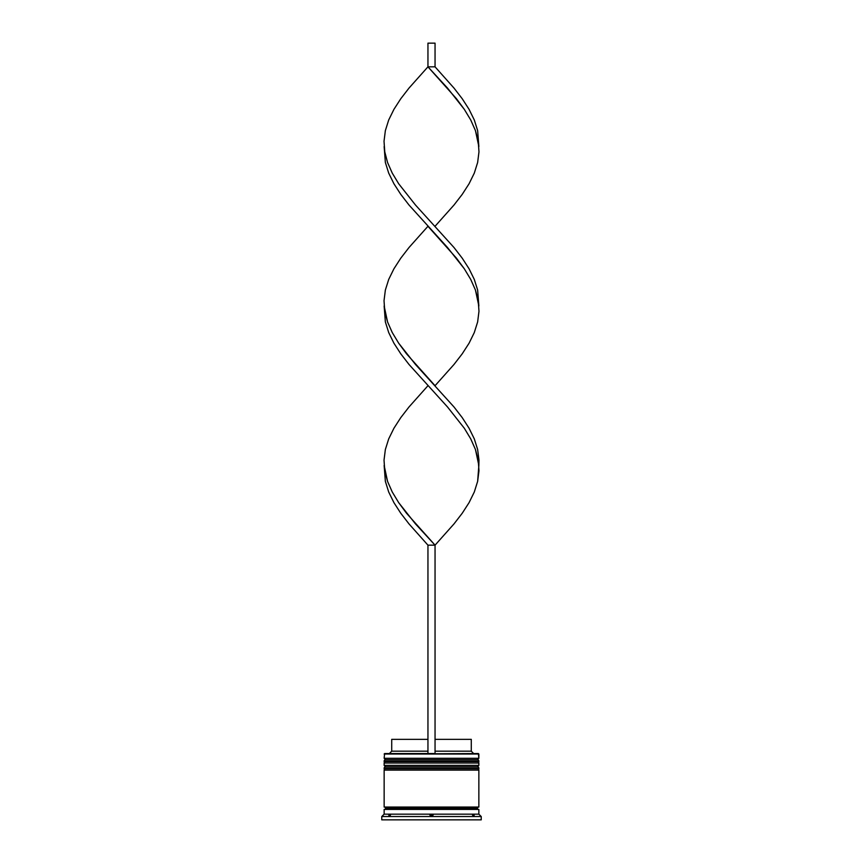 <?xml version="1.0" encoding="UTF-8"?>
<svg xmlns="http://www.w3.org/2000/svg" width="863" height="863" viewBox="0 0 863 863"><rect width="100%" height="100%" fill="white"/><g stroke="black" fill="none" stroke-linecap="round" stroke-linejoin="round"><path stroke-width="1.29" d="M477.444 759.699L385.556 759.699A1.424 1.424 0 0 0 384.143 761.123L478.857 761.123A1.424 1.424 0 0 0 477.444 759.699L385.556 759.699L477.444 759.699A1.424 1.424 0 0 1 478.857 761.123L384.143 761.598A1.424 1.424 0 0 0 385.556 763.021A1.424 1.424 0 0 1 384.143 761.598L478.857 761.598L384.143 761.123A1.424 1.424 0 0 1 385.556 759.699L384.143 758.286L385.556 759.699L477.444 759.699L478.857 758.286L384.143 758.286L478.857 758.286L478.382 753.55L384.143 754.025L478.857 754.025L478.857 758.286L477.444 759.699M477.444 763.021A1.424 1.424 0 0 0 478.857 761.598L478.857 761.598A1.424 1.424 0 0 1 477.444 763.021M477.444 766.808L385.556 766.808A1.424 1.424 0 0 0 384.143 768.232L478.857 768.232A1.424 1.424 0 0 0 477.444 766.808L385.556 766.808L477.444 766.808A1.424 1.424 0 0 1 478.857 768.232L384.143 768.706A1.424 1.424 0 0 0 385.556 770.12A1.424 1.424 0 0 1 384.143 768.706L478.857 768.706L384.143 768.232A1.424 1.424 0 0 1 385.556 766.808L384.143 765.384L385.556 766.808L477.444 766.808L478.857 765.384L384.143 765.384L478.857 765.384L478.857 763.021L384.143 763.021L384.143 765.384L384.143 763.021L478.857 763.021L478.857 765.384L477.444 766.808M477.444 770.12A1.424 1.424 0 0 0 478.857 768.706L478.857 768.706A1.424 1.424 0 0 1 477.444 770.12M384.38 809.429A1.187 1.187 0 0 0 385.556 808.243L477.444 808.243A1.187 1.187 0 0 0 478.62 809.429A1.187 1.187 0 0 1 477.444 808.243A1.187 1.187 0 0 1 478.62 807.067A1.187 1.187 0 0 0 477.444 808.243L385.556 808.243A1.187 1.187 0 0 1 384.38 809.429M384.618 753.55L384.143 758.286L384.618 753.55L427.951 753.55L384.618 753.55M481.23 816.538L478.857 814.165L384.143 814.165L381.77 816.538L481.23 816.538L381.77 816.538L381.77 819.85L481.23 819.85L481.23 816.538L481.23 819.85L381.77 819.85L381.77 816.538L384.143 814.165L478.857 814.165L478.857 809.429L384.143 809.429L384.143 814.165L384.143 809.429L478.857 809.429L478.857 814.165L481.23 816.538M474.121 815.114L474.121 816.02L472.503 815.114L474.121 815.114L474.121 816.02L472.503 815.114L474.121 816.02L472.503 815.114L474.121 815.114M429.871 815.114L433.129 815.114L431.5 816.02L429.871 815.114L431.5 816.02L433.129 815.114L431.5 816.02L433.129 815.114L429.871 815.114L431.5 816.02L429.871 815.114M390.497 815.114L388.879 816.02L388.879 815.114L390.497 815.114L388.879 816.02L390.497 815.114L388.879 815.114L388.879 816.02L390.497 815.114M478.857 807.067L478.857 770.12L384.143 770.12L384.143 807.067L478.857 807.067L384.143 807.067L384.143 770.12L478.857 770.12L478.857 807.067M384.38 807.067A1.187 1.187 0 0 1 385.556 808.243A1.187 1.187 0 0 0 384.38 807.067M471.284 739.343L471.284 751.177L473.647 753.55L471.284 751.177L435.049 751.177L471.284 751.177L471.284 739.343L435.049 739.343L471.284 739.343M427.951 751.177L391.716 751.177L427.951 751.177M427.951 739.343L391.716 739.343L427.951 739.343M478.857 465.437L477.638 481.381L474.294 492.018L469.073 502.644L462.212 513.269L454.003 523.906L435.049 545.168L415.481 523.906L398.684 502.644L392.266 492.018L387.552 481.381L384.143 465.437L385.362 481.381L388.706 492.018L393.927 502.644L400.788 513.269L408.997 523.906L427.951 545.168L427.951 753.55L435.049 753.55L435.049 545.168L435.049 753.55L427.951 753.55L427.951 545.168L435.049 545.168L454.003 523.906L462.212 513.269L469.073 502.644L474.294 492.018L477.638 481.381L478.976 470.756L478.231 460.13L475.448 449.494L470.734 438.868L464.316 428.242L447.519 406.98L408.997 364.456L400.788 353.83L393.927 343.204L388.706 332.568L385.362 321.942L384.143 305.998L385.362 321.942L388.706 332.568L393.927 343.204L400.788 353.83L408.997 364.456L447.519 406.98L464.316 428.242L470.734 438.868L475.448 449.494L478.857 465.437L478.976 460.13L477.638 449.494L474.294 438.868L469.073 428.242L462.212 417.606L454.003 406.98L415.481 364.456L398.684 343.204L392.266 332.568L387.552 321.942L384.143 305.998M478.857 146.548L477.638 130.604L474.294 119.979L469.073 109.353L462.212 98.716L454.003 88.091L435.049 66.829L427.951 66.829L447.519 88.091L464.316 109.353L470.734 119.979L475.448 130.604L478.857 146.548M435.049 226.279L454.003 205.016L462.212 194.391L469.073 183.754L474.294 173.129L477.638 162.492L478.976 151.866L478.231 141.241L475.448 130.604L470.734 119.979L464.316 109.353L456.462 98.716L427.951 66.829L408.997 88.091L400.788 98.716L393.927 109.353L388.706 119.979L385.362 130.604L384.024 141.241L384.769 151.866L387.552 162.492L392.266 173.129L398.684 183.754L415.481 205.016L454.003 247.53L462.212 258.166L469.073 268.792L474.294 279.418L477.638 290.054L478.857 305.998L477.638 290.054L474.294 279.418L469.073 268.792L462.212 258.166L454.003 247.53L415.481 205.016L398.684 183.754L392.266 173.129L387.552 162.492L384.769 151.866L384.024 141.241L385.362 130.604L388.706 119.979L393.927 109.353L400.788 98.716L408.997 88.091L427.951 66.829L427.951 43.15L427.951 66.829L435.049 66.829L435.049 43.15L435.049 66.829M427.951 385.718L408.997 406.98L400.788 417.606L393.927 428.242L388.706 438.868L385.362 449.494L384.024 460.13L384.769 470.756L387.552 481.381L392.266 492.018L398.684 502.644L406.538 513.269L435.049 545.168L427.951 545.168M384.143 146.548L385.362 162.492L388.706 173.129L393.927 183.754L400.788 194.391L408.997 205.016L447.519 247.53L464.316 268.792L470.734 279.418L475.448 290.054L478.857 305.998M435.049 385.718L454.003 364.456L462.212 353.83L469.073 343.204L474.294 332.568L477.638 321.942L478.976 311.316L478.231 300.68L475.448 290.054L470.734 279.418L464.316 268.792L456.462 258.166L427.951 226.279L408.997 247.53L400.788 258.166L393.927 268.792L388.706 279.418L385.362 290.054L384.024 300.68L384.769 311.316L387.552 321.942L392.266 332.568L398.684 343.204L406.538 353.83L435.049 385.718M427.951 43.15L435.049 43.15L427.951 43.15M391.716 739.343L391.716 751.177L389.353 753.55"/></g></svg>
